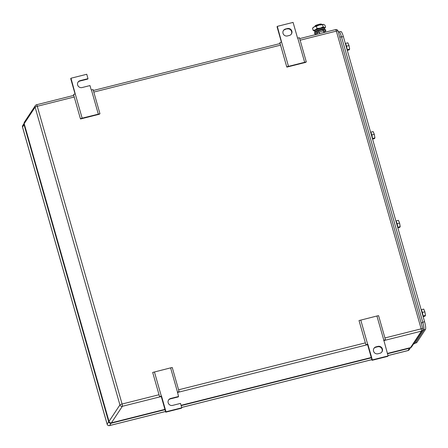 <?xml version="1.0" encoding="UTF-8"?>
<svg xmlns="http://www.w3.org/2000/svg" width="448" height="448" viewBox="0 0 448 448"><rect width="100%" height="100%" fill="white"/><g stroke="black" fill="none" stroke-linecap="round" stroke-linejoin="round"><path stroke-width="0.67" d="M365.904 344.753L366.027 345.055L367.847 344.198L365.904 344.753L359.016 320.566L376.93 316.002L378.577 315.65L385.465 339.836L383.718 340.564M376.93 316.002L383.818 340.183L385.465 339.836M367.578 344.607L372.053 360.31L387.828 356.345L388.097 355.936L383.818 340.183M360.763 320.068L367.651 344.249M372.053 360.31L372.322 359.901L367.847 344.198M388.097 355.936L372.322 359.901M379.904 353.287L378.011 353.763A3.64 3.528 33.5 0 1 373.99 348.298A3.64 3.528 33.5 0 1 376.046 346.853L377.938 346.377A3.64 3.528 33.5 0 1 381.959 351.842A3.64 3.528 33.5 0 1 379.904 353.287M381.814 352.038A3.64 3.528 33.5 0 0 377.664 346.786L375.771 347.262A3.64 3.528 33.5 0 0 373.862 348.505M306.292 61.886L286.731 66.802L286.854 67.105L305.637 62.384L306.292 61.886L299.404 37.705L297.562 38.102L293.087 22.4L277.312 26.365L277.043 26.774L281.428 42.162M288.478 66.298L281.59 42.118L279.843 42.622L286.731 66.802M277.312 26.365L281.59 42.118M304.646 62.238L297.758 38.052M285.505 29.019L287.398 28.543A3.64 3.528 33.5 0 1 291.418 34.003A3.64 3.528 33.5 0 1 289.369 35.454L287.476 35.93A3.64 3.528 33.5 0 1 283.455 30.464A3.64 3.528 33.5 0 1 285.505 29.019L285.236 29.428L287.398 28.543M291.278 34.205A3.64 3.528 33.5 0 0 287.129 28.952M285.236 29.428A3.64 3.528 33.5 0 0 283.326 30.671M159.572 396.62L159.695 396.922L161.515 396.066L159.572 396.62L152.684 372.434L170.598 367.87L172.245 367.517L179.133 391.703L177.386 392.431M170.598 367.87L177.486 392.05L179.133 391.703M168.476 400.137A3.64 3.528 33.5 0 1 170.386 398.888L178.276 396.906L178.545 396.497L177.486 392.05M154.431 371.935L161.319 396.116M165.721 412.177L165.99 411.768L181.765 407.803L181.496 408.212L165.721 412.177L161.246 396.474M165.99 411.768L161.515 396.066M181.765 407.803L180.51 403.407L172.626 405.39A3.64 3.528 33.5 0 1 168.605 399.924A3.64 3.528 33.5 0 1 170.654 398.479L178.545 396.497M99.96 113.753L82.146 118.166L80.399 118.67L80.522 118.972L99.305 114.251L99.96 113.753L93.072 89.572L91.23 89.97L89.975 85.574L82.085 87.556A3.64 3.528 33.5 0 1 78.07 82.09A3.64 3.528 33.5 0 1 80.119 80.646L88.004 78.663L87.735 79.072L79.85 81.054A3.64 3.528 33.5 0 0 77.941 82.303M82.146 118.166L75.258 93.985L73.511 94.489L80.399 118.67M75.09 94.03L70.711 78.641L70.98 78.232L75.258 93.985M98.314 114.106L91.426 89.919M70.98 78.232L86.755 74.267L88.004 78.663M24.119 123.48A1.988 1.926 -146.5 0 0 24.052 124.723L108.685 421.831L107.15 424.15A1.988 0.325 164.1 0 0 107.134 424.217A1.988 0.325 164.1 0 0 107.19 424.267M108.685 421.831A1.988 1.926 -146.5 0 0 111.115 423.242L165.01 409.69M181.149 405.636L371.342 357.823M387.481 353.769L409.573 348.214L408.038 350.532L387.996 355.572M410.508 347.665A1.988 1.926 -146.5 0 1 409.573 348.214M339.366 31.892L340.844 31.517A6.619 1.226 75.9 0 1 343.358 36.574L424.592 321.748A6.619 1.226 75.9 0 1 425.482 329.392L416.73 342.619A6.619 1.226 75.9 0 1 416.55 342.759L415.184 343.101M397.852 227.864L399.694 227.405L400.215 226.615L399.582 223.082L398.423 220.332L395.97 220.954M400.215 226.615L397.734 227.242M399.582 223.082L397.085 223.709M397.74 227.472A3.97 0.734 -104.1 0 0 397.079 223.686A3.97 0.734 -104.1 0 0 395.83 220.78M423.13 316.618L424.978 316.159L425.499 315.37L424.861 311.836L423.707 309.086L421.254 309.708M425.499 315.37L423.013 315.997M424.861 311.836L422.369 312.463M423.018 316.226A3.97 0.734 -104.1 0 0 422.358 312.441A3.97 0.734 -104.1 0 0 421.114 309.534M372.568 139.11L374.41 138.65L374.931 137.861L374.298 134.327L373.145 131.578L370.686 132.199M374.931 137.861L372.45 138.482M374.298 134.327L371.801 134.954M372.456 138.718A3.97 0.734 -104.1 0 0 371.795 134.932A3.97 0.734 -104.1 0 0 370.552 132.026M347.284 50.355L349.126 49.896L349.647 49.106L349.014 45.573L347.861 42.823L345.408 43.439M349.647 49.106L347.166 49.728M349.014 45.573L346.517 46.2M347.172 49.963A3.97 0.734 -104.1 0 0 346.511 46.178A3.97 0.734 -104.1 0 0 345.268 43.271M338.918 31.679L338.251 31.847M338.75 31.814C339.405 31.36 340.301 33.001 341.443 36.73L422.85 322.532C423.886 326.43 424.183 328.978 423.741 330.176L414.898 343.543L413.532 343.98M321.563 24.556L321.457 24.181A3.31 0.543 164.1 0 0 318.422 24.483A3.31 0.543 164.1 0 0 315.118 25.883A3.31 0.543 164.1 0 0 315.09 25.995L315.196 26.37M319.833 28.666A3.31 0.543 164.1 0 0 318.83 28.952M318.293 33.936L319.614 33.544M323.893 32.469L324.878 32.284M324.598 28.218A5.628 0.918 164.1 0 0 324.733 28.101A5.628 0.918 164.1 0 0 324.509 27.574A5.628 0.918 164.1 0 0 324.458 27.569A5.628 0.918 164.1 0 0 320.247 28.162A5.628 0.918 164.1 0 0 315.218 29.91A5.628 0.918 164.1 0 0 314.367 31.052A5.628 0.918 164.1 0 0 314.451 31.069A5.628 0.918 164.1 0 0 314.496 31.074A5.628 0.918 164.1 0 0 314.546 31.08M312.934 27.793L313.326 27.406A5.628 0.918 -15.9 0 1 314.322 26.768L312.525 28.213L313.146 30.402L314.451 31.069M312.911 27.815L312.525 28.213M323.613 24.433A5.628 0.918 -15.9 0 1 323.697 24.45A5.628 0.918 -15.9 0 1 323.702 24.455L323.562 24.427A5.628 0.918 -15.9 0 1 323.613 24.433L324.912 25.099L325.534 27.289L324.458 27.569L323.204 26.908L320.247 28.162L317.01 28.465L315.218 29.91L313.146 30.402M322.582 24.718L319.351 25.021A5.628 0.918 -15.9 0 1 323.562 24.427L322.582 24.718L323.204 26.908M316.389 26.275L314.322 26.768A5.628 0.918 -15.9 0 1 319.351 25.021L316.389 26.275L317.01 28.465M324.733 28.101L325.534 27.289M317.296 33.897L317.352 34.177M323.775 32.049A5.712 0.935 164.1 0 0 325.752 30.884A5.712 0.935 164.1 0 0 325.802 30.688A5.712 0.935 164.1 0 0 323.361 30.598M319.81 33.555L318.982 31.674A5.712 0.935 164.1 0 0 314.871 33.617A5.712 0.935 164.1 0 0 314.821 33.813A5.712 0.935 164.1 0 0 317.335 33.891M318.713 30.733A5.712 0.935 164.1 0 0 314.602 32.676A5.712 0.935 164.1 0 0 314.552 32.872L314.821 33.813M319.172 32.004A3.511 0.577 164.1 0 0 316.966 33.09A3.511 0.577 164.1 0 0 316.938 33.214A3.511 0.577 164.1 0 0 317.178 33.342M323.607 31.466A3.511 0.577 164.1 0 0 323.658 31.41A3.511 0.577 164.1 0 0 323.686 31.287A3.511 0.577 164.1 0 0 323.529 31.175M325.802 30.688L325.534 29.742A5.712 0.935 164.1 0 0 322.913 29.686M319.631 33.6L319.01 31.668M323.91 32.525L322.818 29.702M322.986 29.551A3.511 0.577 164.1 0 0 323.126 29.333A3.511 0.577 164.1 0 0 322.067 29.204M324.514 29.506A5.034 0.823 164.1 0 0 324.682 29.226A5.034 0.823 164.1 0 0 322.739 29.092A5.034 0.823 164.1 0 0 322.588 29.114A5.034 0.823 164.1 0 0 316.725 30.783A5.034 0.823 164.1 0 0 315.006 31.982A5.034 0.823 164.1 0 0 315.291 32.133M317.212 30.582A3.511 0.577 164.1 0 0 316.383 31.259A3.511 0.577 164.1 0 0 316.618 31.366M315.006 31.982L314.563 31.147A5.23 0.857 -15.9 0 1 316.35 29.898A5.23 0.857 -15.9 0 1 322.442 28.162A5.23 0.857 -15.9 0 1 322.599 28.14A5.23 0.857 -15.9 0 1 324.615 28.286L324.682 29.226M321.63 28.291A3.707 0.605 164.1 0 0 321.524 28.308A3.707 0.605 164.1 0 0 317.206 29.534L316.35 29.898M375.771 347.262L376.046 346.853M377.664 346.786L377.938 346.377M170.386 398.888L170.654 398.479M79.85 81.054L80.119 80.646M74.222 96.998L37.274 106.288A1.988 0.37 -104.1 0 0 36.518 104.77A1.988 0.37 -104.1 0 0 36.467 104.81A1.988 1.926 33.5 0 0 35.112 107.173A1.988 0.325 -15.9 0 1 37.274 106.288L122.086 404.023L159.034 394.733M337.982 31.035A1.988 0.325 164.1 0 0 337.999 30.968A1.988 0.325 164.1 0 0 336.358 31.102L300.115 40.214M280.554 45.13L93.783 92.081M384.927 337.949L421.17 328.838L336.358 31.102A1.988 0.37 -104.1 0 0 335.608 29.585A1.988 0.37 -104.1 0 0 335.552 29.63M178.595 389.816L365.366 342.866M383.729 340.609L421.439 331.128A1.988 0.37 75.9 0 0 421.17 328.838A1.988 0.325 -15.9 0 1 422.811 328.703A1.988 0.325 -15.9 0 1 422.794 328.77A1.988 1.926 -146.5 0 1 421.439 331.128L410.519 347.631A1.988 0.37 75.9 0 1 410.469 347.676A1.988 0.37 75.9 0 1 410.402 347.659M299.662 38.623L335.608 29.585A1.988 1.988 0 0 1 337.999 30.968L422.811 328.703A1.988 1.988 0 0 1 422.559 330.344L411.639 346.842A1.988 1.926 -146.5 0 1 410.519 347.631L387.386 353.444M111.306 422.839A1.988 0.37 -104.1 0 0 111.378 422.856A1.988 0.37 -104.1 0 0 111.434 422.817L122.349 406.314A1.988 0.37 -104.1 0 0 122.086 404.023A1.988 0.325 164.1 0 0 119.918 404.908L109.004 421.406L24.192 123.67A1.988 1.926 -146.5 0 1 24.427 122.102A1.988 1.988 0 0 0 24.175 123.743A1.988 0.325 -15.9 0 1 24.192 123.67L35.112 107.173L119.918 404.908A1.988 1.926 -146.5 0 0 122.349 406.314L161.263 396.53M177.397 392.476L367.595 344.663M109.038 421.523A1.988 0.325 -15.9 0 1 108.987 421.473A1.988 0.325 -15.9 0 1 109.004 421.406A1.988 1.926 -146.5 0 0 111.434 422.817L164.92 409.371M181.054 405.311L371.252 357.504M24.226 123.788A1.988 0.325 -15.9 0 1 24.175 123.743L108.987 421.473A1.988 1.988 0 0 0 111.378 422.856L164.926 409.394M24.052 124.723L22.518 127.042L107.15 424.15A1.988 1.926 -146.5 0 0 109.581 425.561L165.525 411.494M24.108 123.424L22.758 125.474A1.988 1.926 -146.5 0 0 22.518 127.042A1.988 0.325 164.1 0 0 22.501 127.114A1.988 0.325 164.1 0 0 22.551 127.159M407.921 350.566A1.988 0.37 -104.1 0 0 407.988 350.577A1.988 0.37 -104.1 0 0 408.038 350.532A1.988 1.926 -146.5 0 0 409.158 349.742L410.542 347.654M371.857 359.626L181.658 407.439M109.458 425.583A1.988 0.37 -104.1 0 0 109.53 425.6A1.988 0.37 -104.1 0 0 109.581 425.561L111.115 423.242M415.262 342.989L416.73 342.619M341.527 37.038L343.358 36.574M424.592 321.748L422.761 322.207M423.881 329.795L425.482 329.392M339.763 37.156L341.443 36.73M421.176 322.952L422.85 322.532M422.453 330.501L423.741 330.176M413.61 343.862L414.898 343.543M323.422 30.817L319.323 31.847M280.101 43.54L93.33 90.49M73.769 95.407L36.518 104.77A1.988 1.988 0 0 0 35.347 105.599L24.427 122.102M387.397 353.472L410.469 347.676A1.988 1.988 0 0 0 411.639 346.842M181.065 405.339L371.258 357.532M22.758 125.474A1.988 1.988 0 0 0 22.501 127.114L107.134 424.217A1.988 1.988 0 0 0 109.53 425.6L165.53 411.522M409.158 349.742A1.988 1.988 0 0 1 407.988 350.577L388.002 355.6M371.868 359.654L181.67 407.467M322.879 29.187L323.019 29.669M316.512 31.002L316.652 31.483M317.078 32.973L317.414 34.16M322.857 29.669L318.752 30.705M321.524 28.308L322.442 28.162"/></g></svg>
